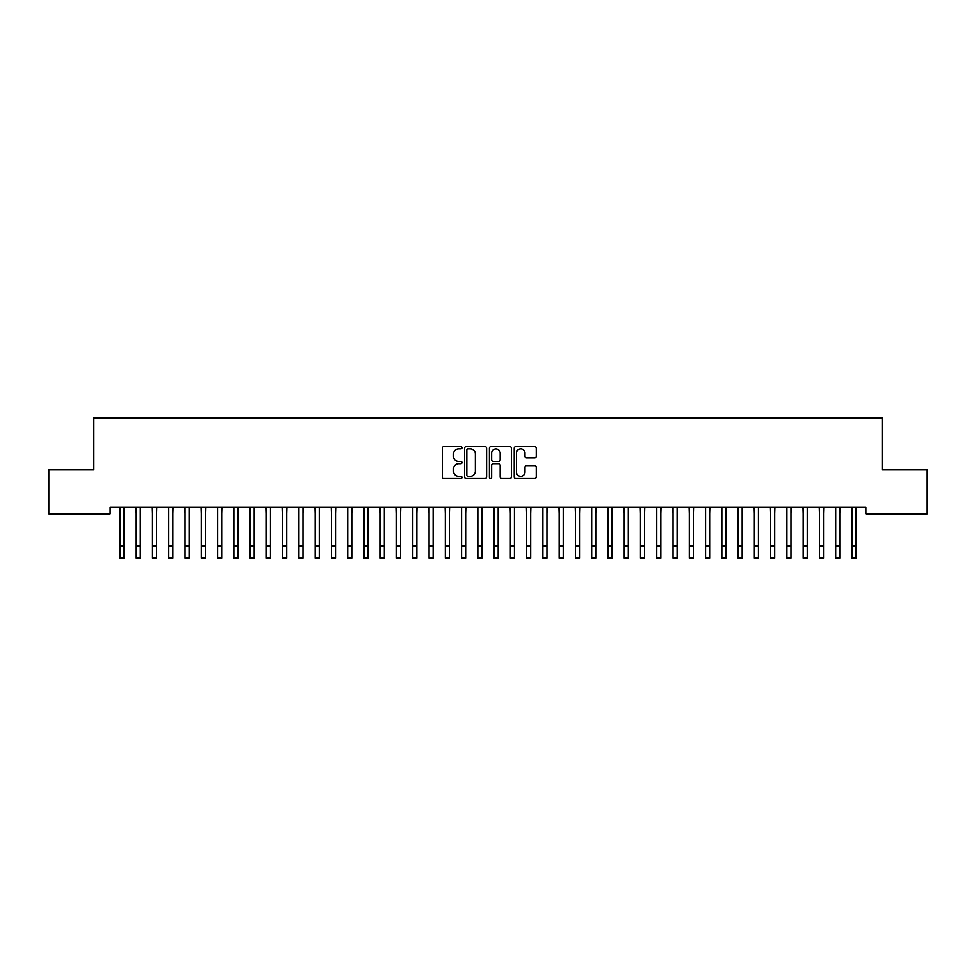 <?xml version="1.0" encoding="UTF-8"?>
<svg xmlns="http://www.w3.org/2000/svg" width="976" height="976" viewBox="0 0 976 976"><rect width="100%" height="100%" fill="white"/><g stroke="black" fill="none" stroke-linecap="round" stroke-linejoin="round"><path stroke-width="1.46" d="M461.977 447.716A1.122 1.122 0 0 0 460.855 446.605L443.897 446.605A1.598 1.598 0 0 0 442.299 448.191L442.299 476.935A1.598 1.598 0 0 0 443.897 478.533L460.855 478.533A1.122 1.122 0 0 0 461.977 477.41A1.122 1.122 0 0 0 460.855 476.3L458.659 476.3A5.112 5.112 0 0 1 453.547 471.188L453.547 468.797A5.112 5.112 0 0 1 458.659 463.685L460.855 463.685A1.122 1.122 0 0 0 461.977 462.563A1.122 1.122 0 0 0 460.855 461.453L458.659 461.453A5.112 5.112 0 0 1 453.547 456.341L453.547 453.95A5.112 5.112 0 0 1 458.659 448.838L460.855 448.838A1.122 1.122 0 0 0 461.977 447.716M534.665 457.854A1.598 1.598 0 0 0 536.263 456.256L536.263 448.191A1.598 1.598 0 0 0 534.665 446.605L515.828 446.605A1.598 1.598 0 0 0 514.23 448.191L514.23 476.935A1.598 1.598 0 0 0 515.828 478.533L534.665 478.533A1.598 1.598 0 0 0 536.263 476.935L536.263 467.199A1.598 1.598 0 0 0 534.665 465.601L526.601 465.601A1.598 1.598 0 0 0 525.003 467.199L525.003 472.03A4.27 4.27 0 0 1 520.733 476.3A4.27 4.27 0 0 1 516.463 472.03L516.463 453.108A4.27 4.27 0 0 1 520.733 448.838A4.27 4.27 0 0 1 525.003 453.108L525.003 456.256A1.598 1.598 0 0 0 526.601 457.854L534.665 457.854M865.871 507.3L110.129 507.3L110.129 513.803L48.8 513.803L48.8 469.883L93.855 469.883L93.855 417.838L882.145 417.838L882.145 469.883L927.2 469.883L927.2 513.803L865.871 513.803L865.871 507.3M486.597 448.191A1.598 1.598 0 0 0 485.011 446.605L466.162 446.605A1.598 1.598 0 0 0 464.564 448.191L464.564 476.935A1.598 1.598 0 0 0 466.162 478.533L485.011 478.533A1.598 1.598 0 0 0 486.597 476.935L486.597 448.191M490.989 446.605L509.838 446.605A1.598 1.598 0 0 1 511.436 448.191L511.436 476.935A1.598 1.598 0 0 1 509.838 478.533L501.774 478.533A1.598 1.598 0 0 1 500.176 476.935L500.176 465.284A1.598 1.598 0 0 0 498.577 463.685L493.234 463.685A1.598 1.598 0 0 0 491.636 465.284L491.636 477.41A1.122 1.122 0 0 1 490.513 478.533A1.122 1.122 0 0 1 489.403 477.41L489.403 448.191A1.598 1.598 0 0 1 490.989 446.605M467.919 448.838A1.122 1.122 0 0 0 466.809 449.948L466.809 475.178A1.122 1.122 0 0 0 467.919 476.3L470.237 476.3A5.112 5.112 0 0 0 475.349 471.188L475.349 453.95A5.112 5.112 0 0 0 470.237 448.838L467.919 448.838M500.176 453.181A4.27 4.27 0 0 0 495.906 448.911A4.27 4.27 0 0 0 491.636 453.181L491.636 459.855A1.598 1.598 0 0 0 493.234 461.453L498.577 461.453A1.598 1.598 0 0 0 500.176 459.855L500.176 453.181M124.037 513.437L124.245 507.3M119.963 513.437L119.755 507.3M119.963 558.162L124.037 558.162L119.963 558.162L119.963 507.813M124.037 558.162L124.037 507.813M140.3 513.437L140.507 507.3M136.237 513.437L136.03 507.3M156.563 513.437L156.77 507.3M152.5 513.437L152.293 507.3M136.237 558.162L140.3 558.162L136.237 558.162L136.237 507.813M140.3 558.162L140.3 507.813M152.5 558.162L156.563 558.162L152.5 558.162L152.5 507.813M156.563 558.162L156.563 507.813M172.837 513.437L173.045 507.3M168.763 513.437L168.555 507.3M189.1 513.437L189.307 507.3M185.037 513.437L184.83 507.3M168.763 558.162L172.837 558.162L168.763 558.162L168.763 507.813M172.837 558.162L172.837 507.813M185.037 558.162L189.1 558.162L185.037 558.162L185.037 507.813M189.1 558.162L189.1 507.813M205.363 513.437L205.57 507.3M201.3 513.437L201.093 507.3M201.3 558.162L205.363 558.162L201.3 558.162L201.3 507.813M205.363 558.162L205.363 507.813M221.637 513.437L221.845 507.3M217.563 513.437L217.355 507.3M217.563 558.162L221.637 558.162L217.563 558.162L217.563 507.813M221.637 558.162L221.637 507.813M237.9 513.437L238.107 507.3M233.837 513.437L233.63 507.3M254.163 513.437L254.37 507.3M250.1 513.437L249.893 507.3M270.437 513.437L270.645 507.3M266.363 513.437L266.155 507.3M286.7 513.437L286.907 507.3M282.637 513.437L282.43 507.3M302.963 513.437L303.17 507.3M298.9 513.437L298.693 507.3M319.237 513.437L319.445 507.3M315.163 513.437L314.955 507.3M335.5 513.437L335.707 507.3M331.437 513.437L331.23 507.3M351.763 513.437L351.97 507.3M347.7 513.437L347.493 507.3M368.037 513.437L368.245 507.3M363.963 513.437L363.755 507.3M233.837 558.162L237.9 558.162L233.837 558.162L233.837 507.813M237.9 558.162L237.9 507.813M250.1 558.162L254.163 558.162L250.1 558.162L250.1 507.813M254.163 558.162L254.163 507.813M266.363 558.162L270.437 558.162L266.363 558.162L266.363 507.813M270.437 558.162L270.437 507.813M282.637 558.162L286.7 558.162L282.637 558.162L282.637 507.813M286.7 558.162L286.7 507.813M298.9 558.162L302.963 558.162L298.9 558.162L298.9 507.813M302.963 558.162L302.963 507.813M315.163 558.162L319.237 558.162L315.163 558.162L315.163 507.813M319.237 558.162L319.237 507.813M331.437 558.162L335.5 558.162L331.437 558.162L331.437 507.813M335.5 558.162L335.5 507.813M347.7 558.162L351.763 558.162L347.7 558.162L347.7 507.813M351.763 558.162L351.763 507.813M363.963 558.162L368.037 558.162L363.963 558.162L363.963 507.813M368.037 558.162L368.037 507.813M384.3 513.437L384.507 507.3M380.237 513.437L380.03 507.3M380.237 558.162L384.3 558.162L380.237 558.162L380.237 507.813M384.3 558.162L384.3 507.813M400.563 513.437L400.77 507.3M396.5 513.437L396.293 507.3M396.5 558.162L400.563 558.162L396.5 558.162L396.5 507.813M400.563 558.162L400.563 507.813M416.837 513.437L417.045 507.3M412.763 513.437L412.555 507.3M412.763 558.162L416.837 558.162L412.763 558.162L412.763 507.813M416.837 558.162L416.837 507.813M433.1 513.437L433.307 507.3M429.037 513.437L428.83 507.3M429.037 558.162L433.1 558.162L429.037 558.162L429.037 507.813M433.1 558.162L433.1 507.813M449.363 513.437L449.57 507.3M445.3 513.437L445.093 507.3M445.3 558.162L449.363 558.162L445.3 558.162L445.3 507.813M449.363 558.162L449.363 507.813M465.637 513.437L465.845 507.3M461.563 513.437L461.355 507.3M461.563 558.162L465.637 558.162L461.563 558.162L461.563 507.813M465.637 558.162L465.637 507.813M481.9 513.437L482.107 507.3M477.837 513.437L477.63 507.3M477.837 558.162L481.9 558.162L477.837 558.162L477.837 507.813M481.9 558.162L481.9 507.813M498.163 513.437L498.37 507.3M494.1 513.437L493.893 507.3M494.1 558.162L498.163 558.162L494.1 558.162L494.1 507.813M498.163 558.162L498.163 507.813M514.437 513.437L514.645 507.3M510.363 513.437L510.155 507.3M510.363 558.162L514.437 558.162L510.363 558.162L510.363 507.813M514.437 558.162L514.437 507.813M530.7 513.437L530.907 507.3M526.637 513.437L526.43 507.3M526.637 558.162L530.7 558.162L526.637 558.162L526.637 507.813M530.7 558.162L530.7 507.813M546.963 513.437L547.17 507.3M542.9 513.437L542.693 507.3M542.9 558.162L546.963 558.162L542.9 558.162L542.9 507.813M546.963 558.162L546.963 507.813M563.237 513.437L563.445 507.3M559.163 513.437L558.955 507.3M559.163 558.162L563.237 558.162L559.163 558.162L559.163 507.813M563.237 558.162L563.237 507.813M579.5 513.437L579.707 507.3M575.437 513.437L575.23 507.3M575.437 558.162L579.5 558.162L575.437 558.162L575.437 507.813M579.5 558.162L579.5 507.813M595.763 513.437L595.97 507.3M591.7 513.437L591.493 507.3M591.7 558.162L595.763 558.162L591.7 558.162L591.7 507.813M595.763 558.162L595.763 507.813M612.037 513.437L612.245 507.3M607.963 513.437L607.755 507.3M607.963 558.162L612.037 558.162L607.963 558.162L607.963 507.813M612.037 558.162L612.037 507.813M628.3 513.437L628.507 507.3M624.237 513.437L624.03 507.3M624.237 558.162L628.3 558.162L624.237 558.162L624.237 507.813M628.3 558.162L628.3 507.813M644.563 513.437L644.77 507.3M640.5 513.437L640.293 507.3M640.5 558.162L644.563 558.162L640.5 558.162L640.5 507.813M644.563 558.162L644.563 507.813M660.837 513.437L661.045 507.3M656.763 513.437L656.555 507.3M656.763 558.162L660.837 558.162L656.763 558.162L656.763 507.813M660.837 558.162L660.837 507.813M677.1 513.437L677.307 507.3M673.037 513.437L672.83 507.3M673.037 558.162L677.1 558.162L673.037 558.162L673.037 507.813M677.1 558.162L677.1 507.813M693.363 513.437L693.57 507.3M689.3 513.437L689.093 507.3M689.3 558.162L693.363 558.162L689.3 558.162L689.3 507.813M693.363 558.162L693.363 507.813M709.637 513.437L709.845 507.3M705.563 513.437L705.355 507.3M705.563 558.162L709.637 558.162L705.563 558.162L705.563 507.813M709.637 558.162L709.637 507.813M725.9 513.437L726.107 507.3M721.837 513.437L721.63 507.3M721.837 558.162L725.9 558.162L721.837 558.162L721.837 507.813M725.9 558.162L725.9 507.813M742.163 513.437L742.37 507.3M738.1 513.437L737.893 507.3M738.1 558.162L742.163 558.162L738.1 558.162L738.1 507.813M742.163 558.162L742.163 507.813M758.437 513.437L758.645 507.3M754.363 513.437L754.155 507.3M754.363 558.162L758.437 558.162L754.363 558.162L754.363 507.813M758.437 558.162L758.437 507.813M774.7 513.437L774.907 507.3M770.637 513.437L770.43 507.3M770.637 558.162L774.7 558.162L770.637 558.162L770.637 507.813M774.7 558.162L774.7 507.813M790.963 513.437L791.17 507.3M786.9 513.437L786.693 507.3M786.9 558.162L790.963 558.162L786.9 558.162L786.9 507.813M790.963 558.162L790.963 507.813M807.237 513.437L807.445 507.3M803.163 513.437L802.955 507.3M803.163 558.162L807.237 558.162L803.163 558.162L803.163 507.813M807.237 558.162L807.237 507.813M823.5 513.437L823.707 507.3M819.437 513.437L819.23 507.3M819.437 558.162L823.5 558.162L819.437 558.162L819.437 507.813M823.5 558.162L823.5 507.813M839.763 513.437L839.97 507.3M835.7 513.437L835.493 507.3M835.7 558.162L839.763 558.162L835.7 558.162L835.7 507.813M839.763 558.162L839.763 507.813M856.037 513.437L856.245 507.3M851.963 513.437L851.755 507.3M851.963 558.162L856.037 558.162L851.963 558.162L851.963 507.813M856.037 558.162L856.037 507.813M119.963 545.962L124.037 545.962M136.237 545.962L140.3 545.962M152.5 545.962L156.563 545.962M168.763 545.962L172.837 545.962M185.037 545.962L189.1 545.962M201.3 545.962L205.363 545.962M217.563 545.962L221.637 545.962M233.837 545.962L237.9 545.962M250.1 545.962L254.163 545.962M266.363 545.962L270.437 545.962M282.637 545.962L286.7 545.962M298.9 545.962L302.963 545.962M315.163 545.962L319.237 545.962M331.437 545.962L335.5 545.962M347.7 545.962L351.763 545.962M363.963 545.962L368.037 545.962M380.237 545.962L384.3 545.962M396.5 545.962L400.563 545.962M412.763 545.962L416.837 545.962M429.037 545.962L433.1 545.962M445.3 545.962L449.363 545.962M461.563 545.962L465.637 545.962M477.837 545.962L481.9 545.962M494.1 545.962L498.163 545.962M510.363 545.962L514.437 545.962M526.637 545.962L530.7 545.962M542.9 545.962L546.963 545.962M559.163 545.962L563.237 545.962M575.437 545.962L579.5 545.962M591.7 545.962L595.763 545.962M607.963 545.962L612.037 545.962M624.237 545.962L628.3 545.962M640.5 545.962L644.563 545.962M656.763 545.962L660.837 545.962M673.037 545.962L677.1 545.962M689.3 545.962L693.363 545.962M705.563 545.962L709.637 545.962M721.837 545.962L725.9 545.962M738.1 545.962L742.163 545.962M754.363 545.962L758.437 545.962M770.637 545.962L774.7 545.962M786.9 545.962L790.963 545.962M803.163 545.962L807.237 545.962M819.437 545.962L823.5 545.962M835.7 545.962L839.763 545.962M851.963 545.962L856.037 545.962"/></g></svg>
